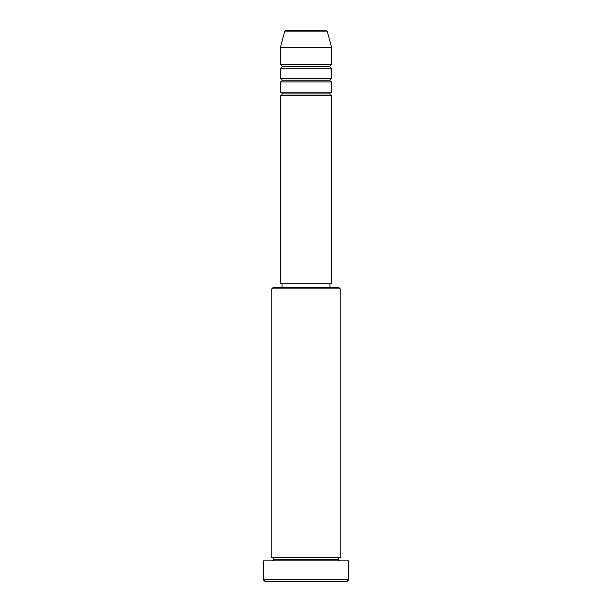 <?xml version="1.0" encoding="UTF-8"?>
<svg xmlns="http://www.w3.org/2000/svg" width="612" height="612" viewBox="0 0 612 612"><rect width="100%" height="100%" fill="white"/><g stroke="black" fill="none" stroke-linecap="round" stroke-linejoin="round"><path stroke-width="0.92" d="M331.658 64.811L331.658 47.705L327.412 31.87A1.714 1.714 0 0 0 325.76 30.6L286.24 30.6A1.714 1.714 0 0 0 284.588 31.87L327.412 31.87A1.714 1.714 0 0 0 325.76 30.6L286.24 30.6A1.714 1.714 0 0 0 284.588 31.87L280.342 47.705L331.658 47.705L327.412 31.87L284.588 31.87L280.342 47.705L280.342 64.811A1.714 1.714 0 0 1 282.055 66.524A1.714 1.714 0 0 1 280.342 68.23L280.342 78.497A1.714 1.714 0 0 1 282.055 80.203A1.714 1.714 0 0 1 280.342 81.916L280.342 92.183A1.714 1.714 0 0 1 282.055 93.888A1.714 1.714 0 0 1 280.342 95.602L280.342 283.761L331.658 283.761L331.658 95.602A1.714 1.714 0 0 1 329.945 93.888L282.055 93.888A1.714 1.714 0 0 0 280.342 92.183L331.658 92.183L331.658 81.916A1.714 1.714 0 0 1 329.945 80.203L282.055 80.203A1.714 1.714 0 0 0 280.342 78.497L331.658 78.497L331.658 68.23A1.714 1.714 0 0 1 329.945 66.524L282.055 66.524A1.714 1.714 0 0 0 280.342 64.811L331.658 64.811L331.658 47.705L280.342 47.705L280.342 64.811L331.658 64.811A1.714 1.714 0 0 0 329.945 66.524A1.714 1.714 0 0 0 331.658 68.23L280.342 68.23A1.714 1.714 0 0 0 282.055 66.524L329.945 66.524M340.211 288.895L338.497 287.181L273.503 287.181L271.789 288.895L340.211 288.895L271.789 288.895L271.789 557.456A1.714 1.714 0 0 1 273.503 559.161A1.714 1.714 0 0 1 271.789 560.875A1.714 1.714 0 0 0 273.503 559.161A1.714 1.714 0 0 0 271.789 557.456L340.211 557.456L340.211 288.895L340.211 557.456A1.714 1.714 0 0 0 338.497 559.161A1.714 1.714 0 0 1 340.211 557.456L271.789 557.456L271.789 288.895L273.503 287.181L338.497 287.181L340.211 288.895M263.237 579.686L264.95 581.4L347.05 581.4L348.763 579.686L263.237 579.686L348.763 579.686L348.763 560.875L263.237 560.875L263.237 579.686L263.237 560.875L348.763 560.875L348.763 579.686L347.05 581.4L264.95 581.4L263.237 579.686M340.211 560.875A1.714 1.714 0 0 1 338.497 559.161L273.503 559.161L338.497 559.161A1.714 1.714 0 0 0 340.211 560.875M331.658 92.183L280.342 92.183L280.342 81.916L331.658 81.916L280.342 81.916A1.714 1.714 0 0 0 282.055 80.203L329.945 80.203A1.714 1.714 0 0 0 331.658 81.916L331.658 92.183A1.714 1.714 0 0 0 329.945 93.888L282.055 93.888A1.714 1.714 0 0 1 280.342 95.602L331.658 95.602L331.658 283.761L280.342 283.761L280.342 95.602L331.658 95.602M329.945 287.181L329.945 283.761L329.945 287.181M282.055 283.761L282.055 287.181L282.055 283.761M331.658 78.497L280.342 78.497L280.342 68.23L331.658 68.23L331.658 78.497A1.714 1.714 0 0 0 329.945 80.203"/></g></svg>
